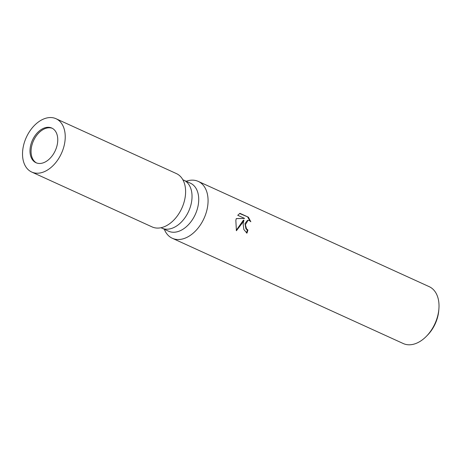 <?xml version="1.0" encoding="UTF-8"?>
<svg xmlns="http://www.w3.org/2000/svg" width="462" height="462" viewBox="0 0 462 462"><rect width="100%" height="100%" fill="white"/><g stroke="black" fill="none" stroke-linecap="round" stroke-linejoin="round"><path stroke-width="0.69" d="M52.304 128.315A19.046 12.543 -65.5 0 0 48.164 127.835A19.046 12.543 -65.5 0 0 32.404 143.538A19.046 12.543 -65.5 0 0 36.521 162.942M161.036 227.72A26.374 17.371 -65.5 0 0 161.879 228.147A26.374 17.371 -65.5 0 0 168.364 229.129A26.374 17.371 -65.5 0 0 190.373 206.797A26.374 17.371 -65.5 0 0 183.755 180.157A26.374 17.371 -65.5 0 0 182.877 179.799M161.879 228.147L168.566 231.196A26.374 17.371 -65.5 0 0 175.052 232.172A26.374 17.371 -65.5 0 0 197.06 209.846A26.374 17.371 -65.5 0 0 190.442 183.2L183.755 180.157M164.276 229.244L164.639 230.064A31.254 20.588 -65.5 0 0 172.332 238.282A31.254 20.588 -65.5 0 0 180.018 239.437A31.254 20.588 -65.5 0 0 207.455 207.461A31.254 20.588 -65.5 0 0 198.256 181.399A31.254 20.588 -65.5 0 0 190.563 180.238A31.254 20.588 -65.5 0 0 187.012 180.983L186.151 181.248M243.122 223.718L243.948 220.12L242.111 223.256L236.405 230.734L235.839 220.403L236.284 218.566L244.583 218.41L237.739 215.292L239.934 213.323L248.371 217.169L250.837 221.748L249.33 220.559L248.007 220.322L245.391 224.751L246.5 228.788L247.915 230.001A31.254 20.588 114.5 0 1 246.939 233.154L243.826 229.487L243.122 223.718M172.332 238.282L403.268 343.543A31.254 20.588 -65.5 0 0 426.368 336.324A31.254 20.588 -65.5 0 0 438.398 312.722A31.254 20.588 -65.5 0 0 438.9 308.83A31.254 20.588 -65.5 0 0 429.198 286.659L198.256 181.399M426.368 336.324L427.494 335.175A28.13 18.532 -65.5 0 0 438.322 313.935A28.13 18.532 -65.5 0 0 438.773 310.429L438.9 308.83M246.477 232.917A30.475 20.074 -65.5 0 0 247.355 230.059L245.94 228.852L244.952 223.585L247.441 220.38L248.007 220.322M247.355 230.059L247.915 230.001M248.371 217.169L239.593 213.49M249.948 220.923L247.788 217.232M236.255 230.313L243.387 220.178L243.948 220.12M244.583 218.41L236.273 218.613M31.728 172.049L152.096 226.911A29.302 19.3 -65.5 0 0 185.031 198.019A29.302 19.3 -65.5 0 0 176.403 173.585L56.029 118.722A29.302 19.3 -65.5 0 0 23.1 147.609A29.302 19.3 -65.5 0 0 31.728 172.049A29.302 19.3 -65.5 0 0 64.657 143.156A29.302 19.3 -65.5 0 0 56.029 118.722M30.371 146.829A19.046 12.543 -65.5 0 0 35.978 162.716A19.046 12.543 -65.5 0 0 57.386 143.936A19.046 12.543 -65.5 0 0 51.779 128.055A19.046 12.543 -65.5 0 0 30.371 146.829"/></g></svg>
